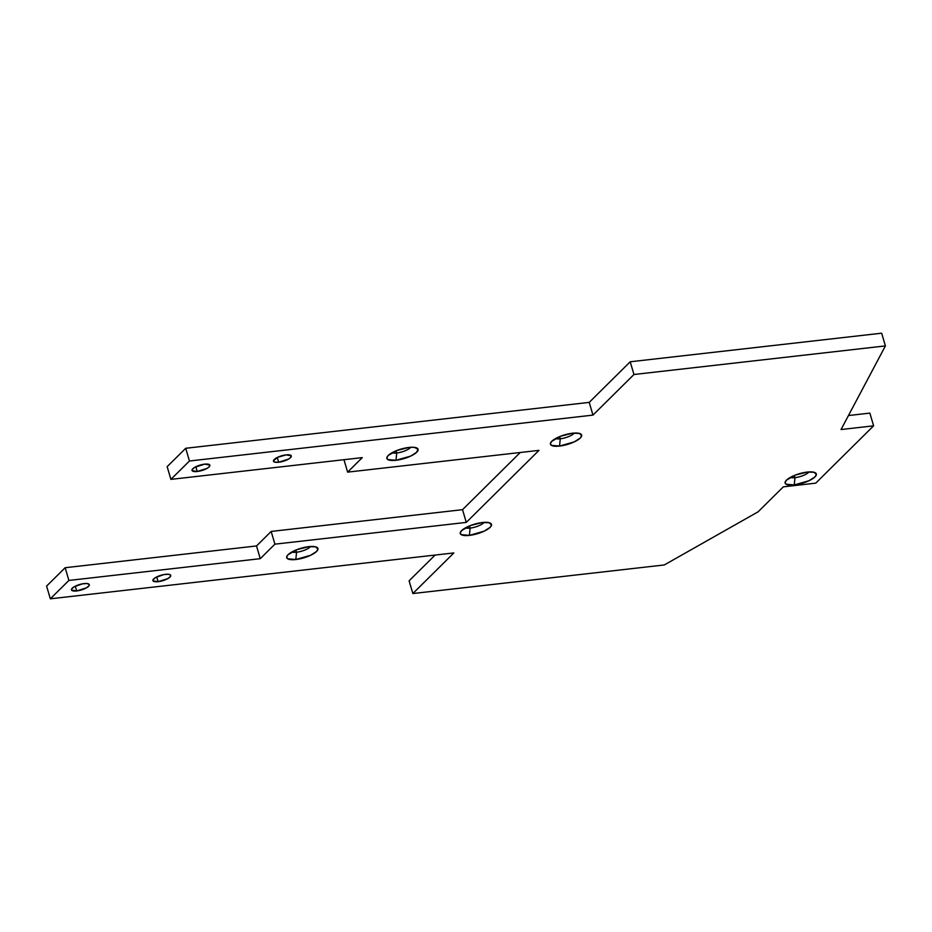 <?xml version="1.0" encoding="UTF-8"?>
<svg xmlns="http://www.w3.org/2000/svg" width="932" height="932" viewBox="0 0 932 932"><rect width="100%" height="100%" fill="white"/><g stroke="black" fill="none" stroke-linecap="round" stroke-linejoin="round"><path stroke-width="1.4" d="M286.089 454.886A9.285 2.854 -16.4 0 1 291.297 455.946A9.285 2.854 -16.4 0 1 278.668 462.237L277.27 457.484L278.668 462.237L288.489 459.115L290.528 457.635L291.215 455.748L286.089 454.886L277.666 457.297L273.437 460.827L274.777 462.132L278.668 462.237A9.285 2.854 163.6 0 1 273.472 461.189A9.285 2.854 163.6 0 1 286.089 454.886M165.523 574.333A9.285 2.854 -16.4 0 1 170.731 575.382A9.285 2.854 -16.4 0 1 158.114 581.685L156.704 576.931L158.114 581.685L167.923 578.562L170.533 576.384L170.649 575.195L168.366 574.252L163.869 574.578L155.714 577.456L153.104 579.634L152.988 580.822L158.114 581.685A9.285 2.854 163.6 0 1 152.906 580.624A9.285 2.854 163.6 0 1 165.523 574.333M84.09 583.595A9.285 2.854 -16.4 0 1 89.297 584.644A9.285 2.854 -16.4 0 1 76.68 590.946L75.271 586.181L76.68 590.946L86.49 587.812L89.099 585.645L89.216 584.457L86.932 583.514L82.435 583.84L74.28 586.717L71.671 588.896L71.554 590.072L76.68 590.946A9.285 2.854 163.6 0 1 71.473 589.886A9.285 2.854 163.6 0 1 84.09 583.595M204.656 464.148A9.285 2.854 -16.4 0 1 209.863 465.208A9.285 2.854 -16.4 0 1 197.235 471.499L195.837 466.746L197.235 471.499L207.055 468.377L209.094 466.897L209.782 465.01L204.656 464.148L194.846 467.27L192.237 469.448L192.12 470.637L197.235 471.499A9.285 2.854 163.6 0 1 192.039 470.45A9.285 2.854 163.6 0 1 204.656 464.148M296.551 552.222A10.683 3.274 163.6 0 0 310.566 546.502A10.683 3.274 163.6 0 1 296.551 552.222L295.91 550.043L296.551 552.222A10.683 3.274 -16.4 0 1 291.809 552.024A10.683 3.274 -16.4 0 0 296.551 552.222L295.817 559.515L310.554 555.309L316.565 551.464L317.963 549.123L315.633 546.839L308.807 546.653A16.263 4.986 -16.4 0 1 316.624 547.189A16.263 4.986 -16.4 0 1 313.338 553.853A16.263 4.986 -16.4 0 1 295.817 559.515L296.551 552.222M396.706 452.999A10.683 3.274 163.6 0 0 410.732 447.267A10.683 3.274 163.6 0 1 396.706 452.999L396.065 450.82L396.706 452.999A10.683 3.274 -16.4 0 1 391.964 452.789A10.683 3.274 -16.4 0 0 396.706 452.999L395.983 460.292L410.721 456.086L416.721 452.23L417.932 448.933L413.925 447.29L408.962 447.43A16.263 4.986 -16.4 0 1 416.779 447.966A16.263 4.986 -16.4 0 1 413.493 454.618A16.263 4.986 -16.4 0 1 395.983 460.292L396.706 452.999M560.272 438.786A10.683 3.274 163.6 0 0 574.287 433.065A10.683 3.274 163.6 0 1 560.272 438.786L559.631 436.619L560.272 438.786A10.683 3.274 -16.4 0 1 555.519 438.588A10.683 3.274 -16.4 0 0 560.272 438.786L559.538 446.078L574.275 441.873L580.287 438.028L581.685 435.687L579.343 433.403L572.528 433.217A16.263 4.986 -16.4 0 1 580.345 433.764A16.263 4.986 -16.4 0 1 577.059 440.417A16.263 4.986 -16.4 0 1 559.538 446.078L560.272 438.786M470.124 528.095A10.683 3.274 163.6 0 0 484.151 522.363A10.683 3.274 163.6 0 1 470.124 528.095L469.483 525.916L470.124 528.095A10.683 3.274 -16.4 0 1 465.383 527.896A10.683 3.274 -16.4 0 0 470.124 528.095L469.402 535.387L484.127 531.182L490.139 527.337L491.537 524.996L489.207 522.701L482.38 522.526A16.263 4.986 -16.4 0 1 490.197 523.062A16.263 4.986 -16.4 0 1 486.912 529.714A16.263 4.986 -16.4 0 1 469.402 535.387L470.124 528.095M794.973 477.65A10.683 3.274 163.6 0 0 808.988 471.93A10.683 3.274 163.6 0 1 794.973 477.65L794.332 475.483L794.973 477.65A10.683 3.274 -16.4 0 1 790.219 477.452A10.683 3.274 -16.4 0 0 794.973 477.65L794.239 484.943L808.976 480.737L814.987 476.893L816.385 474.551L814.044 472.268L807.217 472.081A16.263 4.986 -16.4 0 1 815.034 472.629A16.263 4.986 -16.4 0 1 811.749 479.281A16.263 4.986 -16.4 0 1 794.239 484.943L794.973 477.65M68.898 580.438L65.147 567.716L46.6 586.088L50.34 598.81L68.898 580.438L260.261 558.676L274.917 544.16L466.28 522.398L538.987 450.366L347.624 472.128L362.28 457.612L170.905 479.374L189.452 461.002L592.962 415.113L633.958 374.501L630.207 361.779L881.66 333.19L885.4 345.912L633.958 374.501L630.207 361.779L881.66 333.19L885.4 345.912L633.958 374.501L592.962 415.113L589.21 402.391L630.207 361.779L589.21 402.391L185.713 448.28L589.21 402.391L592.962 415.113L189.452 461.002L185.713 448.28L167.166 466.652L185.713 448.28L189.452 461.002L170.905 479.374L167.166 466.652L170.905 479.374L362.28 457.612L347.624 472.128L343.966 459.697L347.624 472.128L538.987 450.366L466.28 522.398L462.54 509.676L520.254 452.498L462.54 509.676L466.28 522.398L274.917 544.16L271.165 531.438L462.54 509.676L271.165 531.438L256.521 545.954L260.261 558.676L274.917 544.16L271.165 531.438L256.521 545.954L260.261 558.676L68.898 580.438L65.147 567.716L256.521 545.954L65.147 567.716L46.6 586.088L50.34 598.81L68.898 580.438M664.295 564.955L758.089 511.831L783.323 486.842L758.089 511.831L664.295 564.955L412.853 593.544L664.295 564.955M409.101 580.822L412.853 593.544L453.849 552.932L50.34 598.81L453.849 552.932L412.853 593.544L409.101 580.822L435.104 555.064L409.101 580.822M848.458 415.544L869.859 413.109L873.61 425.831L815.745 483.149L783.323 486.842L815.745 483.149L873.61 425.831L869.859 413.109L848.458 415.544M885.4 345.912L841.037 429.536L873.61 425.831L841.037 429.536L885.4 345.912M807.217 472.081L795.241 475.11L786.48 480.131L785.082 482.473L786.06 484.209L794.239 484.943A16.263 4.986 163.6 0 1 785.513 481.32A16.263 4.986 163.6 0 1 807.217 472.081M482.38 522.526L470.404 525.555L461.643 530.576L460.233 532.918L461.224 534.642L469.402 535.387A16.263 4.986 163.6 0 1 460.676 531.753A16.263 4.986 163.6 0 1 482.38 522.526M572.528 433.217L560.551 436.246L551.779 441.267L550.381 443.609L551.36 445.345L559.538 446.078A16.263 4.986 163.6 0 1 550.812 442.455A16.263 4.986 163.6 0 1 572.528 433.217M408.962 447.43L396.985 450.459L388.225 455.48L386.827 457.81L387.805 459.546L395.983 460.292A16.263 4.986 163.6 0 1 387.258 456.657A16.263 4.986 163.6 0 1 408.962 447.43M308.807 546.653L296.83 549.682L288.058 554.703L286.66 557.045L287.65 558.781L295.817 559.515A16.263 4.986 163.6 0 1 287.091 555.88A16.263 4.986 163.6 0 1 308.807 546.653"/></g></svg>
